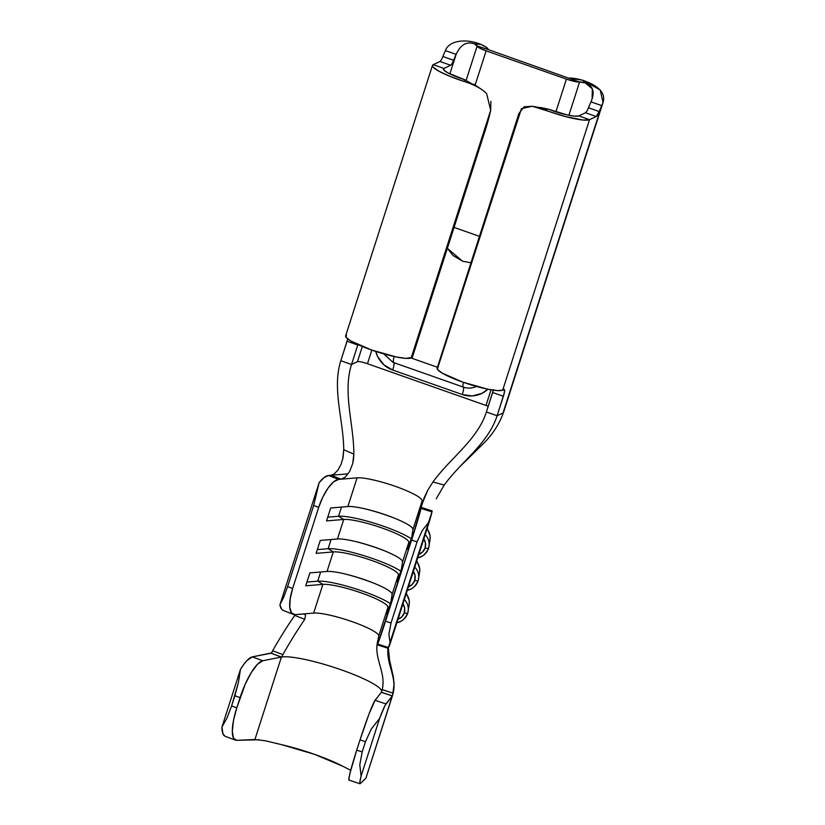 <?xml version="1.0" encoding="UTF-8"?>
<svg xmlns="http://www.w3.org/2000/svg" width="825" height="825" viewBox="0 0 825 825"><rect width="100%" height="100%" fill="white"/><g stroke="black" fill="none" stroke-linecap="round" stroke-linejoin="round"><path stroke-width="1.24" d="M407.354 590.102A13.819 13.633 -171.2 0 0 418.089 580.872A13.819 13.633 8.8 0 0 418.1 580.831A3.455 0.557 -162.2 0 1 414.717 580.346A10.364 10.22 8.8 0 1 408.396 586.843M417.77 557.638A13.819 13.633 -171.2 0 0 428.505 548.419M418.151 554.596L422.503 552.111L425.143 547.893A3.455 0.557 17.8 0 0 428.515 548.388A13.819 13.633 -171.2 0 0 425.153 534.641A13.819 13.633 8.8 0 1 428.515 548.377A3.455 0.557 -162.2 0 1 425.143 547.893A10.364 10.22 8.8 0 1 418.822 554.379M396.928 622.555A13.819 13.633 -171.2 0 0 407.663 613.326A13.819 13.633 8.8 0 0 407.684 613.284A13.819 13.633 -171.2 0 0 404.312 599.558A13.819 13.633 8.8 0 1 407.684 613.284M397.31 619.513L401.662 617.018L404.302 612.8A3.455 0.557 17.8 0 0 407.674 613.305A3.455 0.557 -162.2 0 1 404.302 612.8A10.364 10.22 8.8 0 1 397.98 619.297M417.048 557.793C421.668 557.659 425.483 554.524 428.515 548.388A13.819 13.633 8.8 0 1 428.515 548.398M566.404 79.117L486.121 50.841L475.118 85.13L486.121 50.841L566.404 79.117L574.231 81.376L579.583 82.026L488.555 49.706L579.583 82.026A12.086 1.949 -162.2 0 1 566.404 79.117L555.906 111.818L566.404 79.117M411.056 357.978L437.425 367.259L411.056 357.978M454.059 227.411L479.459 236.352L454.059 227.411M382.212 689.669L393.164 693.175C396.99 677.016 386.255 663.991 387.998 648.275C386.255 663.991 396.99 677.016 393.164 693.175L392.298 695.887L381.387 692.257L375.045 700.312L369.022 713.955L360.02 739.891L365.475 741.696L371.25 729.083L379.593 718.482L384.924 705.653L392.287 695.908L381.346 692.33L375.045 700.312L385.956 703.921L392.287 695.908L365.815 778.367L392.597 695.331A65.629 10.56 -162.2 0 1 392.597 695.331A65.629 10.56 -162.2 0 1 392.504 695.558L365.815 778.367L360.247 783.616L359.824 782.275L361.092 776.088L359.782 764.785L362.185 751.936L356.73 750.121L350.151 772.592L348.913 778.676L349.336 779.996M271.838 653.06L252.357 656.886L262.732 660.753L281.273 657.092L271.043 653.194L281.397 657.051L254.915 739.53L236.62 740.303L233.403 738.004L232.31 731.094L233.485 720.555L236.785 707.891L231.608 705.952L226.978 718.028L221.935 727.083L223.018 734.095L225.204 736.302M271.384 652.957L252.357 656.886L246.861 660.639L243.695 664.496L240.436 669.477L221.935 727.083L240.436 669.477L238.446 682.327L231.608 705.952L234.888 695.722L240.075 697.651L236.785 707.891L245.211 684.234L251.316 672.509L257.462 664.269L262.732 660.753L281.273 657.092L281.985 656.401L282.067 656.958A54.11 8.714 -162.2 0 1 286.667 656.793A54.11 8.714 -162.2 0 1 341.725 669.993A54.11 8.714 -162.2 0 1 381.356 690.205A54.11 8.714 -162.2 0 1 381.697 691.494A54.11 8.714 -162.2 0 0 381.356 690.205M350.738 770.303L342.571 766.136A54.11 8.714 17.8 0 0 281.634 744.676L265.165 740.737L254.915 739.53L281.397 657.051L281.985 656.401L282.067 656.958A54.11 8.714 -162.2 0 1 286.667 656.793M281.634 744.676L314.438 754.308L342.571 766.136M360.02 739.891L356.73 750.121L360.02 739.891L365.475 741.696L362.185 751.936L365.475 741.696L371.25 729.083L379.593 718.482L361.092 776.088L379.593 718.482A36.836 2.186 -71.6 0 1 385.956 703.921L375.045 700.312A36.836 2.186 108.4 0 0 360.02 739.891M359.948 783.75L349.047 780.13A36.836 2.186 108.4 0 1 356.73 750.121L362.185 751.936L359.782 764.785L361.092 776.088A36.836 2.186 -71.6 0 0 359.948 783.75A36.836 2.186 -71.6 0 0 360.247 783.616L366.073 777.934M259.132 739.767L236.62 740.303A36.836 10.158 -69.5 0 1 235.434 740.128A36.836 10.158 -69.5 0 1 236.785 707.891L231.608 705.952L226.978 718.028L221.935 727.083A36.836 10.158 110.5 0 0 225.07 736.251L235.434 740.128M265.918 740.881L265.165 740.737M252.357 656.886A36.836 10.158 110.5 0 0 240.436 669.477L238.446 682.327L234.888 695.722L240.075 697.651A36.836 10.158 -69.5 0 1 262.732 660.753L252.357 656.886M388.111 647.388L387.998 648.275L377.025 644.768C375.251 660.516 386.059 673.406 382.222 689.618C386.059 673.406 375.251 660.516 377.025 644.768L378.747 635.993A35.692 5.744 17.8 0 0 352.265 621.699A35.692 5.744 17.8 0 0 313.665 613.078L304.177 613.872L305.549 615.368L304.786 619.327C297.186 630.403 289.884 642.17 282.862 654.637L272.642 650.739L271.827 652.4L272.642 650.739C279.706 638.282 287.069 626.505 294.742 615.44C287.069 626.505 279.706 638.282 272.642 650.739L282.862 654.637C289.884 642.17 297.186 630.403 304.786 619.327L294.742 615.44L295.061 614.646M381.428 692.268L382.222 689.618L393.164 693.175L392.504 695.558A65.629 10.56 17.8 0 0 392.607 695.31L394.103 683.812L393.36 677.057L389.575 660.072L388.307 647.45M377.551 641.365L377.376 642.51M282.862 654.637L281.985 656.401L282.862 654.637M304.673 613.944L295.154 614.635L291.534 612.944L289.781 607.386L290.173 598.816L292.638 588.534L318.698 507.396L322.864 496.97L328.113 487.998L333.63 481.821L338.57 479.407L357.091 477.84L347.872 506.54L357.091 477.84A35.692 5.744 -162.2 0 1 392.349 485.317A35.692 5.744 -162.2 0 1 398.96 487.637C413.738 493.34 421.472 497.702 422.173 500.754L421.152 507.365L432.114 510.881L431.96 511.892L420.987 508.417L421.152 507.365L411.582 540.107L377.953 643.366L378.747 635.993L387.967 607.293L386.863 614.398L391.009 601.477L392.112 594.371L398.392 574.829L397.289 581.945L401.435 569.023L402.538 561.918L408.808 542.376L407.705 549.481L411.85 536.57L412.954 529.454L422.173 500.754L412.954 529.454A35.692 5.744 17.8 0 0 386.471 515.161A35.692 5.744 17.8 0 0 347.872 506.54L330.701 507.994L326.556 520.905L343.726 519.461A35.692 5.744 -162.2 0 1 382.326 528.083A35.692 5.744 -162.2 0 1 408.808 542.376L402.538 561.918A35.692 5.744 17.8 0 0 376.056 547.614A35.692 5.744 17.8 0 0 337.456 538.993L343.726 519.461L337.456 538.993L320.275 540.447L316.13 553.369L333.31 551.915A35.692 5.744 -162.2 0 1 371.9 560.536A35.692 5.744 -162.2 0 1 398.392 574.829L392.112 594.371A35.692 5.744 17.8 0 0 365.63 580.078A35.692 5.744 17.8 0 0 327.03 571.457L333.31 551.915L327.03 571.457L309.86 572.901L305.714 585.822L322.884 584.368A35.692 5.744 -162.2 0 1 361.484 592.989A35.692 5.744 -162.2 0 1 387.967 607.293L378.747 635.993A35.692 5.744 17.8 0 0 352.265 621.699A35.692 5.744 17.8 0 0 313.665 613.078L322.884 584.368L313.665 613.078L295.154 614.635A28.782 10.23 -68.6 0 1 293.349 614.398A28.782 10.23 -68.6 0 1 292.638 588.534L287.626 586.575L313.686 505.436L318.698 507.396L292.638 588.534L287.626 586.575L283.718 597.238L279.923 604.756L319.12 482.677L313.686 505.436L287.626 586.575L283.718 597.238L279.923 604.756L281.768 609.355L283.48 610.541M488.225 406.302A8.797 1.413 17.8 0 0 486.007 405.457L491.03 389.812L486.007 405.457L367.486 363.722A8.797 1.413 17.8 0 0 357.452 361.711L351.532 364.485C342.519 392.545 353.935 424.411 353.843 454.132L352.739 463.485L349.594 471.58L345.273 477.067L341.127 479.191L331 475.272L341.127 479.191L338.57 479.407L328.546 475.489L347.067 473.921L328.546 475.489L324.101 477.51L319.12 482.677L279.923 604.756A28.782 10.23 111.4 0 0 283.336 610.479L293.349 614.398M342.715 459.205L343.736 449.707C343.509 420.173 331.867 388.637 340.828 360.721C331.867 388.637 343.509 420.173 343.736 449.707L353.843 454.132C353.935 424.411 342.519 392.545 351.532 364.485L340.828 360.721L347.882 338.405M588.452 107.776L588.462 107.766A36.836 6.208 -70.6 0 1 590.999 101.857L601.703 105.631L590.999 101.857A36.836 6.208 109.4 0 0 588.462 107.766L599.167 111.54A36.836 6.208 -70.6 0 1 601.703 105.631L503.023 412.974L601.703 105.631A36.836 6.208 109.4 0 0 599.167 111.54L596.258 116.531L589.535 119.677L578.83 115.913L585.554 112.757L596.258 116.531L585.554 112.757A8.054 1.361 109.4 0 0 588.462 107.766L599.167 111.54A8.054 1.361 -70.6 0 1 596.258 116.531L589.535 119.677L502.693 390.153L504.56 389.771L504.157 393.432L497.104 415.748L503.023 412.974L497.104 415.748C488.142 443.664 461.185 461.608 444.201 485.079C461.185 461.608 488.142 443.664 497.104 415.748L486.399 411.974C477.397 440.034 450.007 458.236 432.97 481.996C450.007 458.236 477.397 440.034 486.399 411.974L493.453 389.668M388.534 647.13L431.96 511.892L432.114 510.881L421.152 507.365L421.988 504.075L427.907 489.947L432.97 481.996L444.201 485.079L436.208 498.774M377.561 644.047L388.534 647.522A28.782 0.722 -72.4 0 0 390.184 643.583L388.905 634.27L391.019 622.978L417.068 541.839L422.183 530.619L429.371 521.503L390.184 643.583L388.905 634.27L391.019 622.978L385.533 621.246L411.582 540.107L417.068 541.839L391.019 622.978L385.533 621.246A28.782 0.722 107.6 0 1 377.561 644.047A28.782 0.722 107.6 0 1 377.561 643.655L378.139 639.922M401.435 569.023L402.538 561.918A35.692 5.744 -162.2 0 0 383.048 550.234A35.692 5.744 -162.2 0 0 357.246 541.942A35.692 5.744 -162.2 0 0 337.456 538.993L320.275 540.447L316.13 553.369L333.31 551.915L328.133 548.708L331.073 539.54L328.133 548.708A42.023 6.765 -162.2 0 1 364.073 555.72A42.023 6.765 -162.2 0 1 400.744 571.158A42.023 6.765 17.8 0 0 364.073 555.72A42.023 6.765 17.8 0 0 328.133 548.708L333.31 551.915A35.692 5.744 17.8 0 1 371.9 560.536A35.692 5.744 17.8 0 1 398.392 574.829L397.289 581.945L401.435 569.023M399.517 574.984L398.392 574.829L399.517 574.984M356.122 541.664A42.023 6.765 -162.2 0 1 384.12 550.657A42.023 6.765 17.8 0 0 356.122 541.664M317.336 549.625L328.133 548.708L317.336 549.625M414.738 567.095A13.819 13.633 8.8 0 1 418.1 580.831A13.819 13.633 -171.2 0 0 414.738 567.095M416.78 560.742L419.688 568.25L419.605 572.22A13.819 13.633 -171.2 0 0 416.553 561.423A13.819 13.633 8.8 0 1 419.595 572.23L418.1 580.841C415.068 586.977 411.242 590.112 406.632 590.246M419.564 572.457A13.819 13.633 8.8 0 1 419.11 574.283M407.736 587.049L412.077 584.564L414.717 580.346L415.027 575.386L412.933 570.859M391.009 601.477L392.112 594.371A35.692 5.744 -162.2 0 0 372.632 582.687A35.692 5.744 -162.2 0 0 346.82 574.396A35.692 5.744 -162.2 0 0 327.03 571.457L309.86 572.901L305.714 585.822L322.884 584.368L317.707 581.171L320.657 571.993L317.707 581.171A42.023 6.765 -162.2 0 1 353.647 588.173A42.023 6.765 -162.2 0 1 390.328 603.611A42.023 6.765 17.8 0 0 353.647 588.173A42.023 6.765 17.8 0 0 317.707 581.171L322.884 584.368A35.692 5.744 17.8 0 1 361.484 592.989A35.692 5.744 17.8 0 1 387.967 607.293L386.863 614.398L391.009 601.477M389.101 607.437L387.967 607.293L389.101 607.437M345.706 574.128A42.023 6.765 -162.2 0 1 373.694 583.11A42.023 6.765 17.8 0 0 345.706 574.128M306.91 582.079L317.707 581.171L306.91 582.079M411.85 536.57L412.954 529.454A35.692 5.744 -162.2 0 0 393.473 517.77A35.692 5.744 -162.2 0 0 367.661 509.489A35.692 5.744 -162.2 0 0 347.872 506.54L330.701 507.994L326.556 520.905L343.726 519.461L338.549 516.254L341.498 507.076L338.549 516.254A42.023 6.765 -162.2 0 1 374.488 523.267A42.023 6.765 -162.2 0 1 411.17 538.704A42.023 6.765 17.8 0 0 374.488 523.267A42.023 6.765 17.8 0 0 338.549 516.254L343.726 519.461A35.692 5.744 17.8 0 1 382.326 528.083A35.692 5.744 17.8 0 1 408.808 542.376L407.705 549.481L411.85 536.57M409.942 542.53L408.808 542.376L409.942 542.53M366.548 509.211A42.023 6.765 -162.2 0 1 394.536 518.193A42.023 6.765 17.8 0 0 366.548 509.211M327.752 517.162L338.549 516.254L327.752 517.162M406.354 593.196L409.262 600.713L409.179 604.684A13.819 13.633 -171.2 0 0 406.137 593.876A13.819 13.633 8.8 0 1 409.179 604.684L407.674 613.305C404.642 619.441 400.826 622.566 396.206 622.7M409.138 604.911A13.819 13.633 8.8 0 1 408.695 606.736M402.93 603.869A10.364 10.22 8.8 0 1 404.302 612.8L404.611 607.839L402.507 603.312M427.195 528.278L430.103 535.796L430.021 539.767A13.819 13.633 -171.2 0 0 426.979 528.969A13.819 13.633 8.8 0 1 430.021 539.777L428.515 548.388M429.98 539.993A13.819 13.633 8.8 0 1 429.536 541.819M423.772 538.952A10.364 10.22 8.8 0 1 425.143 547.893L425.452 542.933L423.349 538.405M413.346 571.416A10.364 10.22 8.8 0 1 414.717 580.346A3.455 0.557 17.8 0 0 418.1 580.841M313.686 505.436L318.698 507.396A28.782 10.23 -68.6 0 1 338.57 479.407L328.546 475.489A28.782 10.23 111.4 0 0 319.12 482.677L313.686 505.436M422.183 530.619L429.371 521.503A28.782 0.722 -72.4 0 0 431.96 511.892L420.987 508.417A28.782 0.722 107.6 0 1 411.582 540.107L417.068 541.839L422.183 530.619M331 475.272L334.352 473.798L337.972 470.002L341.117 464.248L343.107 457.298L343.736 449.707L353.843 454.132L353.564 458.865L352.739 463.485L349.594 471.58L345.273 477.067L341.127 479.191L357.091 477.84M392.349 485.317A35.692 5.744 -162.2 0 1 398.96 487.637C413.738 493.34 421.472 497.702 422.173 500.754L421.152 507.365L424.153 497.836L427.907 489.947L432.97 481.996L444.201 485.079M487.884 389.214A26.317 25.596 64.9 0 1 462.278 394.525L392.7 370.033A26.317 25.596 64.9 0 1 375.757 351.44L377.716 356.689L383.934 364.846L392.7 370.033L462.278 394.525L472.24 395.948L481.903 393.381L487.884 389.225M486.007 405.457L367.486 363.722L371.848 350.109L367.486 363.722A8.797 1.413 17.8 0 0 357.452 361.711L362.34 346.5L357.452 361.711L351.532 364.485L340.828 360.721L347.077 341.241L357.782 345.015L351.532 364.485L357.782 345.015L347.077 341.241A8.054 1.361 109.4 0 0 347.748 338.931M493.329 390.173A8.054 1.361 109.4 0 1 492.659 392.504L503.363 396.278L497.104 415.748L486.399 411.974L492.659 392.504L503.363 396.278A8.054 1.361 -70.6 0 0 504.333 389.472L504.312 389.462A8.054 1.361 -70.6 0 0 504.096 389.493L502.693 390.153L589.535 119.677A34.825 5.61 -162.2 0 1 544.283 109.684L548.542 109.22A23.317 3.754 -162.2 0 0 578.83 115.913L574.716 116.17L567.311 114.953L548.542 109.22L544.283 109.684L532.373 106.281L524.092 106.796L518.915 113.438L437.157 368.105A34.825 5.61 17.8 0 0 465.764 383.161A34.825 5.61 17.8 0 0 502.693 390.153L497.413 390.596L488.018 389.245L462.969 382.192L442.221 373.127L437.59 369.538L437.931 367.352L521.441 108.663L532.238 106.26L565.579 116.593L583.388 120.068L589.535 119.677L578.83 115.913L585.554 112.757L586.833 111.179M485.275 130.185L412.325 357.39L485.275 130.185L490.689 110.272A46.056 7.755 -70.6 0 1 485.275 130.185M486.626 93.576L490.689 110.272L411.17 357.926L412.325 357.39L405.9 358.38L396.495 357.019L371.446 349.965L350.697 340.9L346.067 337.312L346.418 335.125M442.881 56.523L442.881 56.512A36.836 6.208 -70.6 0 1 445.428 50.603L456.132 54.367L449.852 73.91L456.132 54.367A36.836 6.208 109.4 0 0 453.585 60.277A36.836 6.208 -70.6 0 1 456.132 54.367L445.428 50.603A36.836 6.208 109.4 0 0 442.881 56.512L453.585 60.277L451.966 63.69L450.687 65.268L443.953 68.423L433.249 64.649L439.983 61.504L450.687 65.268L443.953 68.423L433.249 64.649L439.983 61.504A8.054 1.361 109.4 0 0 442.881 56.512L453.585 60.277A8.054 1.361 -70.6 0 1 450.687 65.268L439.983 61.504L441.262 59.916M443.953 68.423L443.912 70.115L447.934 72.909L464.558 79.654L464.021 81.427L464.558 79.654A23.317 3.754 -162.2 0 1 443.438 68.929A23.317 3.754 -162.2 0 1 443.953 68.423M488.555 49.706L477.159 45.963L479.49 48.025L486.121 50.841A12.086 1.949 -162.2 0 1 477.159 45.963L466.166 80.211L477.159 45.963L488.122 49.479L486.482 47.396L481.037 44.437C466.589 38.383 449.048 40.167 445.428 50.603C449.048 40.167 466.589 38.383 481.037 44.437L474.097 43.777L481.037 44.437A20.305 3.269 -162.2 0 1 488.122 49.479L488.555 49.706M456.132 54.367C460.536 44.808 466.517 41.281 474.097 43.777L477.159 45.963A8.797 1.413 -162.2 0 0 474.097 43.777C466.517 41.281 460.536 44.808 456.132 54.367M433.249 64.649L432.434 65.67L433.177 67.176L439.189 71.362L450.161 76.426L464.021 81.427A34.825 5.61 -162.2 0 1 432.475 65.412A34.825 5.61 -162.2 0 1 433.249 64.649M486.657 93.617C481.728 88.698 474.179 84.635 464.021 81.427M432.475 65.412L345.634 335.878A34.825 5.61 17.8 0 0 374.241 350.934A34.825 5.61 17.8 0 0 411.17 357.926L490.689 110.272L490.885 101.362M476.427 86.429L464.558 79.654M568.899 115.283L579.583 82.026L585.327 82.943L582.739 80.252L569.456 78.117A20.305 3.269 -162.2 0 1 582.739 80.252L585.327 82.943C593.196 85.883 595.093 92.183 590.999 101.857L592.102 98.866L592.34 88.852L585.327 82.943A8.797 1.413 -162.2 0 0 579.583 82.026L568.899 115.283M601.703 105.631C607.293 95.019 600.971 86.563 582.739 80.252L600.177 89.946L603.044 102.372L601.703 105.631M503.023 412.974A20.305 3.269 17.8 0 0 503.487 412.531L603.065 102.383M540.396 107.456L548.542 109.22L532.238 106.26M462.278 394.525A8.797 1.485 109.4 0 0 463.351 387.111A17.665 17.181 -115.1 0 0 476.365 386.42A17.665 17.181 -115.1 0 1 463.351 387.111A8.797 1.485 -70.6 0 1 462.278 394.525M393.772 362.608L463.351 387.111A12.086 2.042 -70.6 0 1 463.372 382.336A12.086 2.042 109.4 0 0 463.351 387.111L393.772 362.608A8.797 1.485 -70.6 0 1 392.7 370.033A8.797 1.485 109.4 0 0 393.772 362.608A12.086 2.042 -70.6 0 1 394.092 356.513A12.086 2.042 109.4 0 0 393.772 362.608A17.665 17.181 -115.1 0 1 392.71 362.196A17.665 17.181 -115.1 0 0 393.772 362.608M387.998 648.275L377.025 644.768L377.778 640.798M304.177 613.872L305.559 615.378L304.786 619.327L294.742 615.44M470.972 262.762L462.536 261.195L453.028 255.502L447.346 248.325L462.536 261.195L470.972 262.762M503.477 412.541C499.197 424.256 492.546 434.558 483.532 443.448L459.608 466.95M448.779 463.32L446.273 466.022M473.777 84.171L480.728 88.863M383.821 353.904L392.803 362.237"/></g></svg>
